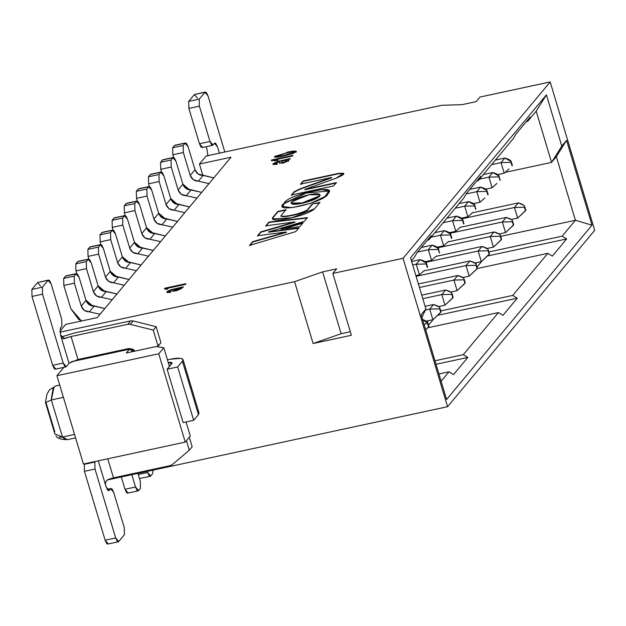 <?xml version="1.0" encoding="UTF-8"?>
<svg xmlns="http://www.w3.org/2000/svg" width="626" height="626" viewBox="0 0 626 626"><rect width="100%" height="100%" fill="white"/><g stroke="black" fill="none" stroke-linecap="round" stroke-linejoin="round"><path stroke-width="0.94" d="M556.334 156.672L551.569 162.384L505.182 172.377L551.569 162.384L556.334 156.672L575.411 220.266L591.985 225.164L566.546 140.373L556.334 156.672L566.546 140.373L561.78 146.093L551.569 162.384L561.78 146.093L546.412 94.862L536.2 111.162L551.569 162.384L536.2 111.162L546.412 94.862L561.78 146.093L566.546 140.373L591.985 225.164L446.581 399.49L421.142 314.698L425.907 308.986L410.539 257.755L546.412 94.862L410.539 257.755L425.907 308.986L421.932 317.335L425.907 308.986L421.142 314.698L446.581 399.49L591.985 225.164L575.411 220.266L556.334 156.672M441.69 105.301L462.105 104.652L476.151 101.631L479.962 97.061L550.184 81.936L594.7 230.321L550.184 81.936L403.058 258.319L447.574 406.697L594.7 230.321L447.574 406.697L107.249 479.985L447.574 406.697L403.058 258.319L332.836 273.437L351.389 335.262L313.117 343.51L294.572 281.677L59.963 332.203L294.572 281.677L313.117 343.51L341.154 333.721L322.609 271.887L294.572 281.677L322.609 271.887L341.154 333.721L350.333 331.741L341.154 333.721L313.117 343.51L351.389 335.262L332.836 273.437L336.655 268.867L322.609 271.887L336.655 268.867L332.836 273.437L403.058 258.319L550.184 81.936L479.962 97.061L476.151 101.631L462.105 104.652L441.69 105.301L206.103 156.03L441.69 105.301M199.428 164.035L202.855 175.468L199.428 164.035L206.103 156.03L199.428 164.035L231.025 157.228L199.428 164.035M504.188 173.214L497.795 174.591L504.188 173.214L501.011 162.619L491.582 164.646L501.011 162.619L504.83 158.042L495.401 160.076L504.83 158.042L501.011 162.619L504.188 173.214L509.063 168.887M512.35 165.389L512.06 165.882L511.004 162.353L501.011 162.619L511.004 162.353C511.645 160.796 509.587 159.364 504.83 158.042L511.176 161.485L512.06 165.882L512.373 165.428M188.121 146.789L195.007 169.756C196.462 173.496 199.17 175.397 203.121 175.452L213.795 177.886L198.113 174.012L195.007 169.756L188.121 146.789L185.1 143.205L186.571 143.55L188.121 146.789M209.029 183.606L198.356 181.172C194.396 181.11 191.697 179.216 190.241 175.476L183.348 152.509L172.815 154.779L173.621 157.462L172.815 154.779L172.659 147.759L174.568 145.475L185.1 143.205L183.191 145.498L183.348 152.509L190.241 175.476L195.007 169.756L190.241 175.476L193.34 179.732L198.356 181.172L203.121 175.452L198.356 181.172L209.029 183.606M182.831 184.052L189.655 189.936L187.534 188.637L182.831 184.052M185.492 142.947L174.959 145.216L172.659 147.759L172.815 154.779L183.348 152.509L183.191 145.498L172.659 147.759L183.191 145.498L185.1 143.205L174.568 145.475M524.463 207.222L514.47 207.48L517.655 218.083L525.824 210.281L525.519 210.751L524.463 207.222L525.519 210.751L517.655 218.083L511.246 219.46L517.655 218.083L514.47 207.48L518.289 202.91L472.348 212.801L518.289 202.91L514.47 207.48L462.207 218.74L514.47 207.48L524.463 207.222C525.018 205.618 522.96 204.186 518.289 202.91L523.766 205.258M207.942 155.976L206.971 149.137L207.942 155.976M219.397 153.174L217.504 146.867L219.39 153.174L217.504 146.867L215.657 143.307L214.882 143.025L214.483 143.284L217.504 146.867L219.397 153.174M206.001 146.734L206.971 149.137L206.001 146.734M202.472 147.321L199.451 143.737L188.856 108.408L188.692 101.396L194.42 94.534L197.433 98.126M205.344 92.014L194.42 94.534L204.952 92.272L194.42 94.534L188.692 101.396L199.224 99.127L188.692 101.396L188.856 108.408L199.389 106.138L188.856 108.408L199.451 143.737L209.984 141.468L199.389 106.138L199.224 99.127L204.952 92.272L206.423 92.609L207.973 95.856L224.812 152.001L207.973 95.856L204.952 92.272L199.224 99.127L199.389 106.138L209.984 141.468L213.004 145.052L214.483 143.284L212.613 145.31L211.533 144.716L209.984 141.468L199.451 143.737L201.001 146.985L202.081 147.579L212.613 145.31M492.083 187.73L485.69 189.107L492.083 187.73L488.906 177.135L479.477 179.161L488.906 177.135L492.717 172.557L483.288 174.591L492.717 172.557L488.906 177.135L492.083 187.73L496.958 183.402M500.244 179.912L499.955 180.398L498.891 176.868L488.906 177.135L498.891 176.868C499.54 175.319 497.474 173.879 492.717 172.557L499.071 176.008L499.955 180.398L499.071 176.008M176.008 161.312L182.902 184.271C184.349 188.011 187.057 189.913 191.016 189.975L201.689 192.409L186 188.528L182.902 184.271L176.008 161.312L172.987 157.729L174.466 158.065L176.008 161.312M196.916 198.121L186.251 195.688C182.291 195.633 179.584 193.731 178.128 189.991L171.242 167.025L160.71 169.294L161.516 171.986L160.71 169.294L160.546 162.283L162.455 159.998L172.987 157.729L171.086 160.013L171.242 167.025L178.128 189.991L182.902 184.271L178.128 189.991L181.235 194.248L186.251 195.688L191.016 189.975L186.251 195.688L196.916 198.121M170.726 198.567L177.541 204.452L175.429 203.153L170.726 198.567M173.379 157.47L162.846 159.74L160.546 162.283L160.71 169.294L171.242 167.025L171.086 160.013L160.546 162.283L171.086 160.013L172.987 157.729L162.455 159.998M512.35 221.737L502.365 222.003L505.542 232.598L513.711 224.797L513.414 225.266L512.35 221.737L513.414 225.266L505.542 232.598L499.133 233.983L505.542 232.598L502.365 222.003L506.176 217.425L460.243 227.324L506.176 217.425L502.365 222.003L450.094 233.255L502.365 222.003L512.35 221.737C512.913 220.141 510.855 218.701 506.176 217.425L511.653 219.773M479.97 202.253L473.577 203.63L479.97 202.253L476.793 191.65L466.143 193.943L476.793 191.65L480.604 187.08L469.813 189.404L480.604 187.08L476.793 191.65L479.97 202.253L484.845 197.918M488.131 194.428L487.842 194.921L486.785 191.384L476.793 191.65L486.785 191.384C487.427 189.834 485.369 188.403 480.604 187.08L486.958 190.523L487.842 194.921L488.155 194.459M163.902 175.828L170.788 198.794C172.244 202.534 174.951 204.428 178.903 204.491L189.576 206.924L173.887 203.051L170.788 198.794L163.902 175.828L160.882 172.244L162.353 172.58L163.902 175.828M184.811 212.637L174.138 210.203C170.178 210.148 167.478 208.247 166.023 204.506L159.129 181.54L148.597 183.809L149.403 186.501L148.597 183.809L148.44 176.798L150.35 174.513L160.882 172.244L158.973 174.529L159.129 181.54L166.023 204.506L170.788 198.794L166.023 204.506L169.122 208.763L174.138 210.203L178.903 204.491L174.138 210.203L184.811 212.637M158.613 213.083L165.436 218.975L163.316 217.668L158.613 213.083M161.273 171.986L150.741 174.255L148.44 176.798L148.597 183.809L159.129 181.54L158.973 174.529L148.44 176.798L158.973 174.529L160.882 172.244L150.35 174.513M500.244 236.252L490.252 236.518L493.437 247.113L501.606 239.312L501.301 239.789L500.244 236.252L501.301 239.789L493.437 247.113L487.028 248.499L493.437 247.113L490.252 236.518L494.07 231.949L448.13 241.839L494.07 231.949L490.252 236.518L437.989 247.771L490.252 236.518L500.244 236.252C500.8 234.656 498.742 233.216 494.07 231.949L499.548 234.288M467.865 216.768L461.472 218.145L467.865 216.768L464.688 206.165L455.258 208.2L464.688 206.165L468.498 201.595L459.069 203.622L468.498 201.595L464.688 206.165L467.865 216.768L472.74 212.433M476.026 208.943L475.737 209.436L474.672 205.899L464.688 206.165L474.672 205.899C475.314 204.35 473.256 202.918 468.498 201.595L474.852 205.038L475.737 209.436L474.852 205.038M151.789 190.343L158.683 213.31C160.131 217.05 162.838 218.951 166.798 219.006L177.471 221.44L161.782 217.566L158.683 213.31L151.789 190.343L148.769 186.759L150.248 187.104L151.789 190.343M172.698 227.16L162.032 224.718C158.073 224.664 155.365 222.762 153.91 219.022L147.024 196.063L136.491 198.332L137.297 201.016L136.491 198.332L136.327 191.313L138.236 189.029L148.769 186.759L146.86 189.044L147.024 196.063L153.91 219.022L158.683 213.31L153.91 219.022L157.016 223.279L162.032 224.718L166.798 219.006L162.032 224.718L172.698 227.16M146.5 227.606L153.323 233.49L151.21 232.191L146.5 227.606M149.16 186.501L138.628 188.77L136.327 191.313L136.491 198.332L147.024 196.063L146.86 189.044L136.327 191.313L146.86 189.044L148.769 186.759L138.236 189.029M488.131 250.768L478.147 251.034L481.324 261.637L489.493 253.827L489.196 254.305L488.131 250.768L489.196 254.305L481.324 261.637L474.915 263.014L481.324 261.637L478.147 251.034L481.957 246.464L436.017 256.355L481.957 246.464L478.147 251.034L425.876 262.294L478.147 251.034L488.131 250.768C488.695 249.171 486.637 247.74 481.957 246.464L487.435 248.804M455.751 231.284L449.358 232.661L455.751 231.284L452.575 220.688L443.145 222.715L452.575 220.688L456.385 216.111L446.964 218.145L456.385 216.111L452.575 220.688L455.751 231.284L460.626 226.956M463.913 223.459L463.623 223.951L462.567 220.422L452.575 220.688L462.567 220.422C463.209 218.865 461.151 217.433 456.385 216.111L462.739 219.554L463.623 223.951L463.929 223.498M139.684 204.866L146.57 227.825C148.026 231.565 150.733 233.467 154.685 233.521L165.358 235.955L149.669 232.082L146.57 227.825L139.684 204.866L136.664 201.275L138.135 201.619L139.684 204.866M160.592 241.675L149.919 239.242C145.96 239.179 143.26 237.285 141.805 233.545L134.911 210.579L124.378 212.848L125.184 215.532L124.378 212.848L124.222 205.829L126.131 203.544L136.664 201.275L134.754 203.567L134.911 210.579L141.805 233.545L146.57 227.825L141.805 233.545L144.903 237.802L149.919 239.242L154.685 233.521L149.919 239.242L160.592 241.675M134.394 242.121L141.218 248.006L139.097 246.707L134.394 242.121M137.055 201.024L126.522 203.286L124.222 205.829L124.378 212.848L134.911 210.579L134.754 203.567L124.222 205.829L134.754 203.567L136.664 201.275L126.131 203.544M476.026 265.291L466.034 265.557L469.218 276.152L477.388 268.351L477.082 268.82L476.026 265.291L477.082 268.82L469.218 276.152L462.802 277.529L469.218 276.152L466.034 265.557L469.852 260.979L423.912 270.87L469.852 260.979L466.034 265.557L416.102 276.309L466.034 265.557L476.026 265.291C476.582 263.687 474.524 262.255 469.852 260.979L475.33 263.327M443.646 245.799L437.253 247.176L443.646 245.799L440.461 235.204L431.04 237.231L440.461 235.204L444.28 230.626L434.851 232.661L444.28 230.626L440.461 235.204L443.646 245.799L448.521 241.472M451.8 237.982L451.51 238.467L450.454 234.938L440.461 235.204L450.454 234.938C451.096 233.388 449.038 231.949 444.28 230.626L450.634 234.077L451.51 238.467L451.823 238.013L450.634 234.077M127.571 219.382L134.465 242.34C135.912 246.088 138.62 247.982 142.579 248.045L153.253 250.478L137.564 246.597L134.465 242.34L127.571 219.382L124.551 215.798L126.029 216.134L127.571 219.382M148.479 256.19L137.814 253.757C133.854 253.702 131.147 251.801 129.692 248.06L122.806 225.094L112.273 227.363L113.079 230.055L112.273 227.363L112.109 220.352L114.018 218.067L124.551 215.798L122.641 218.083L122.806 225.094L129.692 248.06L134.465 242.34L129.692 248.06L132.798 252.317L137.814 253.757L142.579 248.045L137.814 253.757L148.479 256.19M122.281 256.637L129.105 262.521L126.992 261.222L122.281 256.637M124.942 215.54L114.409 217.809L112.109 220.352L112.273 227.363L122.806 225.094L122.641 218.083L112.109 220.352L122.641 218.083L124.551 215.798L114.018 218.067M463.913 279.806L453.928 280.072L457.105 290.667L465.274 282.866L464.977 283.335L463.913 279.806L464.977 283.335L457.105 290.667L450.697 292.052L457.105 290.667L453.928 280.072L457.739 275.495L418.403 283.969L457.739 275.495L453.928 280.072L419.459 287.49L453.928 280.072L463.913 279.806C464.476 278.21 462.411 276.77 457.739 275.495L463.217 277.842M431.533 260.322L425.14 261.699L431.533 260.322L428.356 249.719L417.565 252.043L428.356 249.719L432.167 245.149L421.376 247.473L432.167 245.149L428.356 249.719L431.533 260.322L436.408 255.987M438.521 248.592L439.405 252.99L438.349 249.453L428.356 249.719L438.349 249.453C438.99 247.904 436.932 246.472 432.167 245.149L438.521 248.592L439.405 252.99L439.71 252.528M115.466 233.897L122.352 256.863C123.807 260.604 126.515 262.497 130.466 262.56L141.14 264.994L125.45 261.12L122.352 256.863L115.466 233.897L112.445 230.313L113.916 230.65L115.466 233.897M136.374 270.706L125.701 268.272C121.741 268.218 119.042 266.316 117.586 262.576L110.692 239.609L100.16 241.879L100.966 244.57L100.16 241.879L100.003 234.867L101.913 232.582L112.445 230.313L110.536 232.598L110.692 239.609L117.586 262.576L122.352 256.863L117.586 262.576L120.685 266.832L125.701 268.272L130.466 262.56L125.701 268.272L136.374 270.706M110.176 271.152L116.999 277.044L114.879 275.737L110.176 271.152M112.836 230.055L102.304 232.324L100.003 234.867L100.16 241.879L110.692 239.609L110.536 232.598L100.003 234.867L110.536 232.598L112.445 230.313L101.913 232.582M451.808 294.322L441.815 294.588L445 305.183L453.169 297.381L452.864 297.859L451.808 294.322L452.864 297.859L445 305.183L438.583 306.568L445 305.183L441.815 294.588L445.634 290.018L421.76 295.159L445.634 290.018L441.815 294.588L422.816 298.68L441.815 294.588L451.808 294.322C452.363 292.725 450.305 291.286 445.634 290.018L451.111 292.358M419.428 274.837L415.891 275.596L419.428 274.837L416.243 264.235L412.714 265.001L416.243 264.235L420.062 259.665L411.658 261.472L420.062 259.665L416.243 264.235L419.428 274.837L424.303 270.51M427.581 267.012L427.292 267.505L426.236 263.969L416.243 264.235L426.236 263.969C426.877 262.419 424.819 260.987 420.062 259.665L426.416 263.108L427.292 267.505L427.605 267.044L426.416 263.108M103.353 248.412L110.239 271.379C111.694 275.119 114.401 277.021 118.361 277.075L129.034 279.509L113.345 275.636L110.239 271.379L103.353 248.412L100.332 244.829L101.811 245.173L103.353 248.412M124.261 285.229L113.596 282.788C109.636 282.733 106.929 280.831 105.473 277.091L98.587 254.133L88.055 256.402L88.861 259.086L88.055 256.402L87.89 249.383L89.8 247.098L100.332 244.829L98.423 247.113L98.587 254.133L105.473 277.091L110.239 271.379L105.473 277.091L108.58 281.348L113.596 282.788L118.361 277.075L113.596 282.788L124.261 285.229M98.063 285.675L104.886 291.56L102.774 290.261L98.063 285.675M100.723 244.57L90.191 246.84L87.89 249.383L88.055 256.402L98.587 254.133L98.423 247.113L87.89 249.383L98.423 247.113L100.332 244.829L89.8 247.098M439.695 308.837L429.71 309.103L432.887 319.706L441.056 311.897L440.759 312.374L439.695 308.837L440.759 312.374L432.887 319.706L426.478 321.083L432.887 319.706L429.71 309.103L433.521 304.533L425.117 306.341L433.521 304.533L429.71 309.103L425.406 310.034L429.71 309.103L439.695 308.837C440.25 307.241 438.192 305.809 433.521 304.533L438.998 306.873M500.706 236.354L575.411 220.266L562.132 236.182L566.671 238.944L552.375 256.089L547.836 253.327L512.725 295.425L517.264 298.179L502.96 315.324L498.421 312.57L463.295 354.676L467.833 357.43L453.537 374.583L448.991 371.821L441.111 381.273L448.991 371.821L438.928 373.988L448.991 371.821L453.537 374.583L467.833 357.43L463.295 354.676L498.421 312.57L427.848 327.766L498.421 312.57L502.96 315.324L517.264 298.179L512.725 295.425L547.836 253.327L477.317 268.515L547.836 253.327L552.375 256.089L566.671 238.944L562.132 236.182L575.411 220.266L500.706 236.354M97.249 317.609L231.025 157.228L97.249 317.609L65.652 324.417L97.249 317.609M424.045 324.37L427.589 323.36L422.542 319.362M422.534 319.354L426.893 321.396M427.589 323.36L428.646 326.889L428.951 326.42L425.688 329.855L428.646 326.889L427.589 323.36L424.037 324.354M71.38 361.718L129.433 349.214L133.189 351.499L129.433 349.214L71.38 361.718M83.422 464.03L56.927 375.702L63.915 367.329L56.927 375.702L158.746 353.776L163.801 347.72L156.124 346.561L126.288 352.986L129.433 349.214L126.288 352.986L156.124 346.561L163.801 347.72L169.427 366.476L163.801 347.72L158.746 353.776L56.927 375.702L83.422 464.03L185.249 442.097L83.422 464.03M59.877 331.334L65.652 324.417L59.877 331.334M168.449 288.085L185.194 284.478L185.867 283.672L164.802 288.21L164.45 288.633L166.273 289.423L167.572 289.142L168.449 288.085L167.572 289.142L166.273 289.423L164.45 288.633L164.802 288.21L185.867 283.672L185.194 284.478L168.449 288.085M166.633 289.345L166.532 288.805L166.273 289.423M164.56 288.985L185.977 284.024L164.56 288.985M172.424 290.495L172.964 291.442L181.54 288.563L180.789 288.171L181.54 288.75M172.322 290.135L172.854 291.09L172.322 290.135L172.854 291.09L182.526 287.678L183.23 286.833L171.978 289.494L166.672 292.42L170.382 292.459L171.031 291.685L168.738 291.7L169.81 290.707L172.322 290.135L169.81 290.707C168.112 291.677 168.519 292.006 171.031 291.685L170.382 292.459C165.46 292.483 165.992 291.489 171.978 289.494L180.617 288.007L183.23 286.833L182.526 287.678L180.789 288.171L181.383 288.656M168.738 291.7L170.663 292.123L168.918 291.833M166.876 292.381L172.08 289.846L183.332 287.193L172.08 289.846L167.056 292.154M190.296 436.04L185.249 442.097L158.746 353.776L185.249 442.097L190.296 436.04L186.071 421.947L190.296 436.04M59.744 385.1L55.894 385.929L53.992 387.173L51.348 399.951L62.475 437.05L74.549 434.452L62.475 437.05L67.467 439.648L75.589 437.895M54.892 433.935L62.475 437.05L51.348 399.951L63.422 397.353L51.348 399.951L45.502 402.62M175.131 290.918L174.302 289.564L178.191 288.727L179.662 289.032L174.787 290.292L174.302 289.564L174.889 290.652L179.662 289.032M179.772 289.4L175.397 291.02M73.938 333.095L130.631 320.888L133.15 320.942L156.117 326.678L160.945 342.758L156.117 326.678L133.15 320.942L130.631 320.888L73.938 333.095L61.301 336.96L73.938 333.095M167.424 359.786L169.646 359.308L167.424 359.786M189.287 437.253L192.159 446.8L189.287 437.253M107.758 458.788L113.478 477.841L170.162 465.634L172.353 464.562L189.295 450.227L186.431 440.681L189.295 450.227L192.159 446.8L189.295 450.227L172.353 464.562L170.162 465.634L113.478 477.841L108.353 479.414L113.478 477.841L107.758 458.788M157.103 346.702L158.081 346.186L153.26 330.113L130.294 324.37L127.767 324.315L71.082 336.522L77.968 359.488L128.878 348.525L134.989 351.108L133.072 349.277L128.878 348.525L77.968 359.488L69.04 363.283L66.231 366.656L65.37 366.844L66.231 366.656L69.04 363.283L77.968 359.488L71.082 336.522L127.767 324.315L130.631 320.888L127.767 324.315L130.294 324.37L133.15 320.942L130.294 324.37L153.26 330.113L156.117 326.678L153.26 330.113L158.081 346.186L160.945 342.758L157.103 346.702M62.475 437.05L59.282 437.277M65.605 439.46L64.556 438.912M63.868 438.403L63.281 437.887M51.355 398.41L53.147 388.496M55.691 368.925L52.67 365.341L32.004 296.45L31.848 289.439L37.568 282.576L48.492 280.049L49.579 280.651L51.121 283.891L61.716 319.221L61.88 326.24L60.401 328.008L60.558 335.02L64.541 338.572L65.957 338.095L63.336 338.658L71.082 336.522L65.957 338.095C63.054 339.449 61.254 338.423 60.558 335.02L69.04 363.283L60.558 335.02L60.401 328.008L61.88 326.24L61.716 319.221L51.121 283.891L48.1 280.307L42.38 287.17L42.537 294.181L63.21 363.072L66.231 366.656L64.752 366.32L63.21 363.072L52.67 365.341L54.219 368.589L55.299 369.183L65.832 366.914M197.62 411.869L198.434 414.592L193.669 420.312L183.136 422.581L167.134 369.23L172.134 362.845L171.188 362.337L168.23 362.47L171.9 363.51L167.134 369.23L177.667 366.961L182.432 361.241C184.193 358.041 179.928 357.391 169.646 359.308L180.664 358.307L183.027 359.582L182.432 361.241L198.434 414.592L199.029 412.933L183.027 359.582M84.8 463.733L84.314 464.312L94.847 462.051L95.332 461.464L94.847 462.051L84.314 464.312L84.8 463.733M98.305 460.822L106.138 486.942C104.8 483.311 105.544 480.799 108.353 479.414C105.528 480.862 104.792 483.374 106.138 486.942L107.985 490.494L109.159 490.526L106.138 486.942L98.305 460.822M54.798 431.807L46.238 403.269M174.779 290.276L178.191 288.727L174.302 289.564M48.492 280.049L37.568 282.576L40.588 286.16M177.667 366.961L167.134 369.23L183.136 422.581L193.669 420.312L177.667 366.961L193.669 420.312L198.434 414.592L182.432 361.241L177.667 366.961M108.157 543.806L105.137 540.222L115.677 537.953L95.003 469.062L84.471 471.331L84.314 464.312L84.471 471.331L95.003 469.062L94.847 462.051L95.003 469.062L115.677 537.953L118.69 541.537L124.417 534.682L124.253 527.663L113.658 492.333L110.638 488.75L109.159 490.526L110.638 488.75L107.203 489.493L111.029 488.491L112.109 489.094L113.658 492.333L124.253 527.663L124.417 534.682L118.69 541.537L117.837 541.725L118.298 541.795L117.219 541.2L115.677 537.953L105.137 540.222L84.471 471.331L105.137 540.222L106.686 543.47L107.766 544.064L118.298 541.795M31.848 289.439L42.38 287.17L48.1 280.307L37.568 282.576L31.848 289.439L32.004 296.45L42.537 294.181L42.38 287.17L31.848 289.439M42.537 294.181L32.004 296.45L52.67 365.341L63.21 363.072L42.537 294.181M138.26 474.516L147.634 472.497L147.298 471.362L147.634 472.497L138.26 474.516M91.247 262.936L98.133 285.894C99.589 289.635 102.296 291.536 106.248 291.591L116.921 294.032L101.232 290.151L98.133 285.894L91.247 262.936L88.227 259.344L89.698 259.688L91.247 262.936M112.156 299.744L101.482 297.311C97.523 297.248 94.823 295.355 93.368 291.614L86.474 268.648L75.942 270.917L76.748 273.609L75.942 270.917L75.785 263.898L77.687 261.613L88.227 259.344L86.318 261.637L86.474 268.648L93.368 291.614L98.133 285.894L93.368 291.614L96.467 295.871L101.482 297.311L106.248 291.591L101.482 297.311L112.156 299.744M85.958 300.19L92.781 306.075L90.66 304.776L85.958 300.19M79.134 277.451L86.02 300.41C87.476 304.158 90.183 306.051 94.143 306.114L104.808 308.548L89.127 304.666L86.02 300.41L79.134 277.451L76.114 273.867L77.593 274.204L79.134 277.451M100.043 314.26L89.369 311.826C85.418 311.771 82.71 309.87 81.255 306.13L74.369 283.163L63.836 285.433L70.801 308.649L81.482 321.005L78.555 319.291L70.801 308.649L63.836 285.433L63.672 278.421L65.581 276.136L76.114 273.867L74.204 276.152L74.369 283.163L81.255 306.13L86.02 300.41L81.255 306.13L84.361 310.386L89.369 311.826L94.143 306.114L89.369 311.826L100.043 314.26M121.295 476.965L124.989 489.282L135.521 487.012L131.828 474.696L135.521 487.012L124.989 489.282L121.295 476.965M137.916 473.381L140.294 481.3L137.916 473.381M140.122 478.35L150.263 476.339L149.176 475.744L147.634 472.497L150.655 476.081L150.263 476.339M149.794 476.269L150.655 476.081L152.564 473.796L153.057 470.126L152.564 473.796L150.655 476.081L149.794 476.269M88.618 259.094L78.086 261.355L75.785 263.898L75.942 270.917L86.474 268.648L86.318 261.637L75.785 263.898L86.318 261.637L88.227 259.344L77.687 261.613M76.505 273.609L65.973 275.878L63.672 278.421L63.836 285.433L74.369 283.163L74.204 276.152L63.672 278.421L74.204 276.152L76.114 273.867L65.581 276.136M128.009 492.865L124.989 489.282L126.538 492.529L127.618 493.124L138.15 490.854L137.071 490.26L135.521 487.012L138.542 490.596L138.15 490.854M137.689 490.784L138.542 490.596L140.451 488.311L140.294 481.3L140.451 488.311L138.542 490.596L137.689 490.784M284.509 155.201L294.04 152.251C294.51 151.523 291.943 151.774 286.332 153.01L276.794 155.968L277.686 156.39L284.509 155.201L277.787 156.743L276.895 156.328L277.787 156.743L284.611 155.561L277.787 156.743L276.794 155.968L286.332 153.01C291.943 151.774 294.51 151.523 294.04 152.251L284.509 155.201M281.817 161.109L281.88 162.001L283.68 162.392L286.755 161.07L285.26 160.459L281.817 161.109L285.26 160.459L286.755 161.07L283.781 162.744L281.982 162.353L283.781 162.744L286.998 161.062L283.781 162.744L281.88 162.001L281.817 161.109L281.943 162.729M275.143 164.082L275.221 163.316L277.255 163.722L276.363 164.458L273.163 163.676L277.787 161.445L290.221 158.566L287.639 159.81L288.649 160.796L287.639 159.81L290.221 158.566L283.758 160.506L277.787 161.445L273.163 163.676L272.983 164.505L273.163 163.676L272.881 164.348L276.363 164.458L277.255 163.722L275.221 163.316L276.739 162.361L279.791 161.547L279.572 163.073L283.148 163.089L288.844 160.287M275.323 163.668L277.365 164.075L275.323 163.668M283.758 160.506L290.331 158.918L283.758 160.506M287.749 160.162L288.758 161.148L287.749 160.162M288.649 160.796L283.148 163.089L279.572 163.073L279.791 161.547L279.673 163.425L279.9 161.899M275.33 160.819L277.827 160.279L275.831 159.607L292.319 156.062L292.874 155.381L271.731 159.943L271.363 160.373L275.33 160.819L271.363 160.373L271.731 159.943L292.874 155.381L292.319 156.062L275.831 159.607L277.827 160.279L275.33 160.819M271.473 160.726L292.984 155.741L271.473 160.726M275.941 159.959L277.936 160.639L275.941 159.959M274.595 157.04L274.657 156.422C274.376 157.58 277.467 157.408 283.93 155.897L292.945 153.511L296.364 151.32M296.168 151.789C296.442 150.639 293.359 150.811 286.911 152.321C293.359 150.811 296.442 150.639 296.168 151.789L292.945 153.511L283.93 155.897C277.467 157.408 274.376 157.58 274.657 156.422L287.021 152.674L274.462 156.899M274.657 156.422L287.021 152.674C293.461 151.163 296.552 150.991 296.278 152.149C296.552 150.991 293.461 151.163 287.021 152.674L274.767 156.782M276.817 156.547L276.794 155.968M411.431 260.737L414.545 257.004L416.979 252.74L431.283 235.595L428.849 239.86L463.968 197.746L466.409 193.489L480.705 176.344L478.272 180.601L513.383 138.51L515.816 134.254L530.12 117.101L527.687 121.366L536.2 111.162L527.687 121.366L526.325 121.655L527.687 121.366L530.12 117.101L515.816 134.254L513.383 138.51L478.272 180.601L476.91 180.898L478.272 180.601L480.705 176.344L466.409 193.489L463.968 197.746L428.849 239.86L427.488 240.149L428.849 239.86L431.283 235.595L416.979 252.74L414.545 257.004L411.431 260.737M434.968 360.779L463.295 354.676L434.968 360.779M427.347 321.811L428.27 320.7L427.347 321.811M440.759 310.919L512.725 295.425L440.759 310.919M475.783 263.742L476.707 262.63L475.783 263.742M488.922 251.949L562.132 236.182L488.922 251.949M436.017 364.285L467.833 357.43L436.017 364.285M428.552 325.129L433.536 319.158L428.552 325.129M437.887 315.277L517.264 298.179L437.887 315.277M476.996 267.059L481.973 261.089L476.996 267.059M487.607 255.971L566.671 238.944L487.607 255.971M291.411 201.916C290.268 204.193 293.852 204.538 302.155 202.957C310.887 200.852 316.725 198.465 319.651 195.797C320.786 193.52 317.202 193.168 308.9 194.756C300.167 196.861 294.337 199.248 291.411 201.916L308.9 194.756L320.019 194.733L319.651 195.797L302.155 202.957L291.035 202.98L291.411 201.916M284.188 203.2C286.692 194.921 338.901 183.402 328.149 193.371C326.905 202.182 269.704 214.937 284.188 203.2L282.443 206.463L291.982 207.683L310.574 203.372L324.988 196.548L329.01 190.805L321.498 189.592L306.529 192.565L284.29 203.552L306.255 193.011L329.049 190.993L306.255 193.011L284.188 203.2M303.101 222.762L299.87 226.643L281.051 229.116L303.101 222.762L281.051 229.116L299.87 226.643L303.101 222.762M260.768 231.87L294.901 221.909L265.76 225.861L294.901 221.909L260.768 231.87L257.576 235.72L260.768 231.87M265.753 225.861L268.906 222.081L307.374 217.637L304.197 221.447L268.57 231.847L298.798 227.919L295.722 231.604L249.516 245.431L252.63 241.699L286.285 231.996L257.576 235.72L286.285 231.996L252.614 241.699L249.516 245.431L295.722 231.604L298.798 227.919L268.57 231.847L304.197 221.447L307.374 217.637L268.89 222.089L265.76 225.861M312.171 204.045L319.855 202.386L314.518 208.787C306.834 216.377 266.152 224.531 273.194 216.987L277.819 211.439L285.996 209.679L281.027 215.641C282.256 217.801 300.934 213.881 307.249 209.945L312.171 204.045L319.964 202.738L312.171 204.045L307.249 209.945C300.934 213.881 282.256 217.801 281.027 215.641L285.996 209.679L277.819 211.439L273.194 216.987L272.568 218.928L291.786 217.785L314.518 208.787L319.855 202.386L312.171 204.045M294.4 191.658L300.01 188.833L331.584 177.471L300.582 184.146L303.227 180.977L338.29 173.425C346.17 172.69 345.349 174.318 335.841 178.308L304.807 189.412L336.334 182.62L333.548 185.961L291.387 195.038L294.165 191.705L291.387 195.038L333.548 185.961L336.334 182.62L304.807 189.412L335.841 178.308L343.721 173.269L338.29 173.425L303.227 180.977L300.582 184.146L331.584 177.471L300.01 188.833L294.502 192.01L300.01 188.833L331.686 177.823L300.12 189.185L294.502 192.01M279.799 161.547L275.221 163.316M294.275 192.057L291.489 195.398L294.165 191.705M300.691 184.498L303.227 180.977L338.29 173.425L343.744 173.472L338.4 173.778L303.328 181.329L300.691 184.498M304.917 189.764L336.436 182.98L304.917 189.764M272.639 219.1L273.194 216.987L277.819 211.439L286.105 210.031L277.928 211.791L273.296 217.339L272.639 219.1M281.058 216.44L281.027 215.641M281.129 215.993C282.357 218.161 301.036 214.233 307.358 210.297L312.28 204.397L307.358 210.297C301.036 214.233 282.357 218.161 281.129 215.993M268.679 232.199L298.907 228.271L268.679 232.199M249.625 245.783L252.614 241.699L286.395 232.348L252.724 242.051M257.677 236.08L260.878 232.223L295.002 222.261L260.878 232.223L259.281 234.147M265.87 226.213L268.89 222.089L307.483 217.997L269 222.441M283.508 228.795L302.679 223.271L283.508 228.795M282.514 206.635L284.29 203.552L282.514 206.635M252.732 242.051L251.175 243.921M269.008 222.441L267.435 224.327M320.05 194.913L319.761 196.149C316.826 198.818 310.997 201.204 302.264 203.309C293.962 204.89 290.378 204.545 291.513 202.268M291.035 202.98L302.264 203.309L319.761 196.149L320.019 194.733M512.358 165.413L511.176 161.485M524.643 206.369L525.817 210.266M512.538 220.892L513.703 224.781M488.139 194.451L486.958 190.523M500.424 235.407L501.598 239.304M488.319 249.923L489.485 253.82M463.921 223.482L462.739 219.554M476.206 264.438L477.38 268.335M464.101 278.961L465.267 282.85M451.988 293.477L453.154 297.373M439.882 307.992L441.048 311.889M427.769 322.507L428.935 326.404M55.988 435.892C57.122 438.341 60.949 439.593 67.467 439.64M45.463 402.401L46.887 394.317L49.446 389.849L55.808 385.952M54.955 434.147L45.487 402.588M111.029 488.491L107.109 489.336"/></g></svg>
